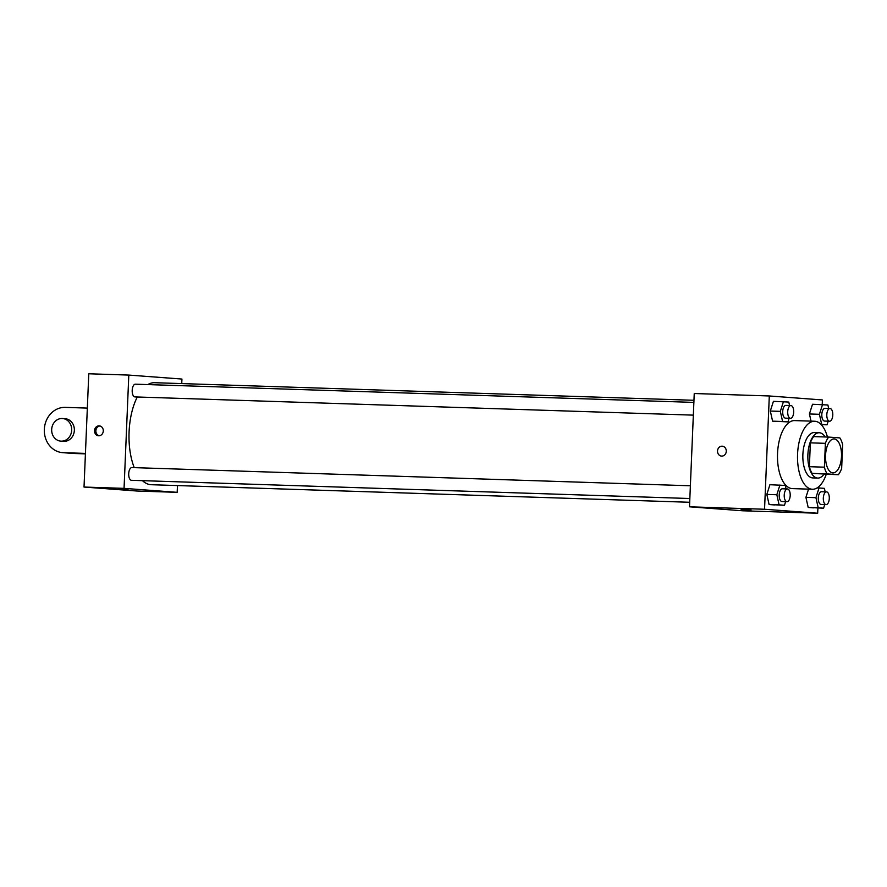 <?xml version="1.0" encoding="UTF-8"?>
<svg xmlns="http://www.w3.org/2000/svg" width="887" height="887" viewBox="0 0 887 887"><rect width="100%" height="100%" fill="white"/><g stroke="black" fill="none" stroke-linecap="round" stroke-linejoin="round"><path stroke-width="1.33" d="M841.486 456.506A17.008 7.983 -88.1 0 1 832.96 472.904A17.008 7.983 -88.1 0 1 825.542 455.641A17.008 7.983 -88.1 0 1 834.068 438.91A17.008 7.983 -88.1 0 1 841.486 456.506M839.878 437.912L828.702 437.08A21.953 10.3 -88.1 0 0 825.387 443.334L824.389 467.183A21.953 10.3 -88.1 0 0 827.161 473.891L838.337 474.733A21.953 10.3 -88.1 0 0 841.652 468.469L842.65 444.631A21.953 10.3 -88.1 0 0 839.878 437.912M827.161 473.891L812.148 473.403L838.337 474.733M812.148 473.403A21.953 10.3 -88.1 0 1 809.376 466.695L824.389 467.183M828.702 437.08L813.689 436.592A21.953 10.3 -88.1 0 0 810.374 442.846L809.376 466.695M825.165 436.958A22.685 10.644 91.9 0 0 819.244 432.745A22.685 10.644 91.9 0 0 807.88 454.843A22.685 10.644 91.9 0 0 817.559 478.071A22.685 10.644 91.9 0 0 817.77 478.082A22.685 10.644 91.9 0 0 823.945 474.268M817.77 478.082L812.758 477.916A22.685 10.644 -88.1 0 1 812.559 477.905A22.685 10.644 -88.1 0 1 802.868 454.676A22.685 10.644 -88.1 0 1 814.244 432.579L819.244 432.745M810.374 442.846L825.387 443.334M826.24 474.334A34.016 15.966 -88.1 0 1 812.392 489.258A34.016 15.966 -88.1 0 1 797.546 454.732A34.016 15.966 -88.1 0 1 814.61 421.247A34.016 15.966 -88.1 0 1 827.46 437.036M812.392 489.258L792.379 488.604A34.016 15.966 -88.1 0 1 777.522 454.077A34.016 15.966 -88.1 0 1 794.597 420.593L814.61 421.247M786.07 488.903L785.294 485.444L769.927 484.712L766.823 494.425L769.096 504.537L784.474 505.268L785.627 501.643M789.574 405.525L788.798 402.066L773.42 401.334L770.315 411.047L772.588 421.159L787.966 421.89L789.12 418.265M822.227 404.583L822.415 399.948L769.306 395.968L764.55 509.249L817.67 513.229L817.892 508.007M818.734 487.95L818.79 486.697M825.176 491.83L824.4 488.371L819.023 487.961L815.929 497.674L805.917 497.352L808.545 489.125L805.917 497.352L808.19 507.464L823.568 508.196L824.722 504.57M828.669 408.452L827.893 404.993L812.514 404.261L809.421 413.974L811.017 421.137L809.421 413.974L819.422 414.296L821.695 424.407L827.061 424.818L828.214 421.192M769.306 395.968L694.244 393.518L689.498 506.81L742.619 510.779L817.67 513.229M689.498 506.81L764.55 509.249M748.406 509.947L741.122 509.559L748.406 509.947M726.276 451.283A4.956 4.38 94.3 0 1 721.519 456.095A4.956 4.38 94.3 0 1 717.528 450.818A4.956 4.38 94.3 0 1 722.262 446.194A4.956 4.38 94.3 0 1 726.276 451.283M721.53 456.095A4.956 4.38 94.3 0 1 717.528 450.818A4.956 4.38 94.3 0 1 722.262 446.194M751.034 509.981L741.122 509.559M689.687 502.275L151.322 484.712A51.025 23.949 -88.1 0 1 142.43 480.654M134.236 467.637A51.025 23.949 -88.1 0 1 137.285 396.999M147.774 384.592A51.025 23.949 -88.1 0 1 154.648 382.707L693.956 400.292M689.842 498.516L131.487 480.299A6.375 2.994 -88.1 0 1 128.704 473.835A6.375 2.994 -88.1 0 1 131.908 467.56L690.374 485.777M693.335 415.138L134.979 396.921A6.375 2.994 -88.1 0 1 132.196 390.457A6.375 2.994 -88.1 0 1 135.401 384.182L693.867 402.399M84.021 487.052L88.778 373.771L128.803 375.079L181.924 379.048L181.735 383.583L181.924 379.048L128.803 375.079L124.058 488.36L177.178 492.34L177.455 485.566L177.178 492.34L137.141 491.032L84.021 487.052L124.058 488.36L177.178 492.34M822.526 404.583L819.422 414.296M829.589 421.236L824.577 421.07A6.375 2.994 -88.1 0 1 821.805 414.606A6.375 2.994 -88.1 0 1 824.999 408.33L829.999 408.497A6.375 2.994 -88.1 0 1 832.782 415.083A6.375 2.994 -88.1 0 1 829.589 421.236A6.375 2.994 -88.1 0 1 826.806 414.761A6.375 2.994 -88.1 0 1 829.999 408.497M820.996 424.385L821.695 424.407M821.218 424.618L827.061 424.818M812.514 404.261L809.421 413.974M783.432 401.667L780.327 411.368L782.6 421.491L787.966 421.89M790.494 418.309L785.483 418.143A6.375 2.994 -88.1 0 1 782.7 411.679A6.375 2.994 -88.1 0 1 785.904 405.403L790.905 405.57A6.375 2.994 -88.1 0 1 793.688 412.167A6.375 2.994 -88.1 0 1 790.494 418.309A6.375 2.994 -88.1 0 1 787.711 411.845A6.375 2.994 -88.1 0 1 790.905 405.57M773.42 401.334L770.315 411.047L780.327 411.368M770.315 411.047L772.588 421.159L782.6 421.491M772.588 421.159L777.954 421.558M815.929 497.674L818.202 507.785L823.568 508.196M826.096 504.614L821.085 504.448A6.375 2.994 -88.1 0 1 818.302 497.984A6.375 2.994 -88.1 0 1 821.506 491.708L826.507 491.875A6.375 2.994 -88.1 0 1 829.29 498.461A6.375 2.994 -88.1 0 1 826.096 504.614A6.375 2.994 -88.1 0 1 823.313 498.139A6.375 2.994 -88.1 0 1 826.507 491.875M805.917 497.352L808.19 507.464L818.202 507.785M808.19 507.464L813.556 507.863M817.138 487.905L819.023 487.961M779.928 485.034L776.835 494.746L779.096 504.858L784.474 505.268M787.002 501.687L781.99 501.521A6.375 2.994 -88.1 0 1 779.207 495.057A6.375 2.994 -88.1 0 1 782.412 488.781L787.412 488.948A6.375 2.994 -88.1 0 1 790.195 495.534A6.375 2.994 -88.1 0 1 787.002 501.687A6.375 2.994 -88.1 0 1 784.219 495.212A6.375 2.994 -88.1 0 1 787.412 488.948M769.927 484.712L766.823 494.425L776.835 494.746M766.823 494.425L769.096 504.537L779.096 504.858M769.096 504.537L774.462 504.936M99.122 425.86A4.956 4.38 94.3 0 1 99.277 425.871A4.956 4.38 94.3 0 1 103.28 431.149A4.956 4.38 94.3 0 1 98.535 435.772A4.956 4.38 94.3 0 1 94.532 430.583A4.956 4.38 94.3 0 1 99.122 425.86M128.803 375.079L124.058 488.36M99.943 425.982A4.956 4.38 -85.7 0 0 95.885 430.594A4.956 4.38 -85.7 0 0 99.211 435.761M118.137 489.236L128.05 489.657M87.336 408.098L65.294 407.377A22.685 20.024 -85.7 0 0 44.35 428.953A22.685 20.024 -85.7 0 0 62.655 452.647L73.277 453.445A22.685 20.024 -85.7 0 0 74.02 453.479L85.418 453.856M60.837 441.138L63.498 441.338A11.343 10.012 -85.7 0 0 74.353 430.361A11.343 10.012 -85.7 0 0 65.194 418.719L62.533 418.52A11.343 10.012 94.3 0 1 71.692 430.162A11.343 10.012 94.3 0 1 60.837 441.138A11.343 10.012 94.3 0 1 51.701 429.086A11.343 10.012 94.3 0 1 62.533 418.52M62.655 452.647A22.685 20.024 -85.7 0 0 63.398 452.692L85.44 453.401M63.398 452.692L74.02 453.479"/></g></svg>
